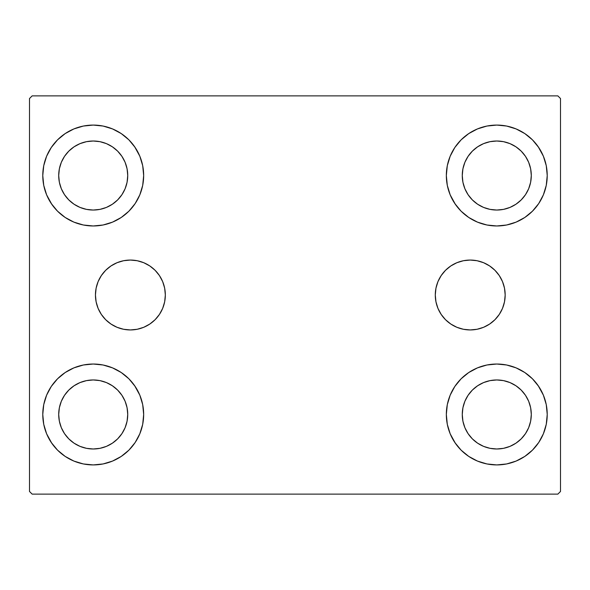 <?xml version="1.0" encoding="UTF-8"?>
<svg xmlns="http://www.w3.org/2000/svg" width="590" height="590" viewBox="0 0 590 590"><rect width="100%" height="100%" fill="white"/><g stroke="black" fill="none" stroke-linecap="round" stroke-linejoin="round"><path stroke-width="0.89" d="M435.287 295A34.943 34.943 0 0 1 470.23 260.057A34.943 34.943 0 0 1 505.173 295L504.502 301.815L502.51 308.371L499.28 314.411L494.936 319.706L489.641 324.05L483.601 327.28L477.045 329.272L470.23 329.943L463.416 329.272L456.859 327.28L450.819 324.05L445.524 319.706L441.18 314.411L437.95 308.371L435.958 301.815L435.287 295L435.958 288.185L437.95 281.629L441.18 275.589L445.524 270.294L450.819 265.95L456.859 262.72L463.416 260.728L470.23 260.057L477.045 260.728L483.601 262.72L489.641 265.95L494.936 270.294L499.28 275.589L502.51 281.629L504.502 288.185L505.173 295A34.943 34.943 0 0 1 470.23 329.943A34.943 34.943 0 0 1 435.287 295L435.958 301.815M95.447 295A34.943 34.943 0 0 1 130.39 260.057A34.943 34.943 0 0 1 165.333 295L164.662 301.815L162.67 308.371L159.44 314.411L155.096 319.706L149.801 324.05L143.761 327.28L137.204 329.272L130.39 329.943L123.576 329.272L117.019 327.28L110.979 324.05L105.684 319.706L101.34 314.411L98.11 308.371L96.118 301.815L95.447 295L96.118 288.185L98.11 281.629L101.34 275.589L105.684 270.294L110.979 265.95L117.019 262.72L123.576 260.728L130.39 260.057L137.204 260.728L143.761 262.72L149.801 265.95L155.096 270.294L159.44 275.589L162.67 281.629L164.662 288.185L165.333 295A34.943 34.943 0 0 1 130.39 329.943A34.943 34.943 0 0 1 95.447 295L96.118 288.185M42.775 414.475A50.445 50.445 0 0 1 93.22 364.03A50.445 50.445 0 0 1 143.665 414.475L142.699 424.313L139.823 433.783L135.162 442.5L128.893 450.148L121.245 456.417L112.528 461.078L103.058 463.954L93.22 464.92L83.382 463.954L73.912 461.078L65.195 456.417L57.547 450.148L51.278 442.5L46.617 433.783L43.741 424.313L42.775 414.475L43.741 404.637L46.617 395.167L51.278 386.45L57.547 378.802L65.195 372.533L73.912 367.872L83.382 364.996L93.22 364.03L103.058 364.996L112.528 367.872L121.245 372.533L128.893 378.802L135.162 386.45L139.823 395.167L142.699 404.637L143.665 414.475A50.445 50.445 0 0 1 93.22 464.92A50.445 50.445 0 0 1 42.775 414.475M446.335 175.525A50.445 50.445 0 0 1 496.78 125.08A50.445 50.445 0 0 1 547.225 175.525L546.259 185.363L543.383 194.833L538.722 203.55L532.453 211.198L524.805 217.467L516.088 222.128L506.618 225.004L496.78 225.97L486.942 225.004L477.472 222.128L468.755 217.467L461.107 211.198L454.838 203.55L450.177 194.833L447.301 185.363L446.335 175.525L447.301 165.687L450.177 156.217L454.838 147.5L461.107 139.852L468.755 133.583L477.472 128.922L486.942 126.046L496.78 125.08L506.618 126.046L516.088 128.922L524.805 133.583L532.453 139.852L538.722 147.5L543.383 156.217L546.259 165.687L547.225 175.525A50.445 50.445 0 0 1 496.78 225.97A50.445 50.445 0 0 1 446.335 175.525M446.335 414.475A50.445 50.445 0 0 1 496.78 364.03A50.445 50.445 0 0 1 547.225 414.475L546.259 424.313L543.383 433.783L538.722 442.5L532.453 450.148L524.805 456.417L516.088 461.078L506.618 463.954L496.78 464.92L486.942 463.954L477.472 461.078L468.755 456.417L461.107 450.148L454.838 442.5L450.177 433.783L447.301 424.313L446.335 414.475L447.301 404.637L450.177 395.167L454.838 386.45L461.107 378.802L468.755 372.533L477.472 367.872L486.942 364.996L496.78 364.03L506.618 364.996L516.088 367.872L524.805 372.533L532.453 378.802L538.722 386.45L543.383 395.167L546.259 404.637L547.225 414.475A50.445 50.445 0 0 1 496.78 464.92A50.445 50.445 0 0 1 446.335 414.475M42.775 175.525A50.445 50.445 0 0 1 93.22 125.08A50.445 50.445 0 0 1 143.665 175.525L142.699 185.363L139.823 194.833L135.162 203.55L128.893 211.198L121.245 217.467L112.528 222.128L103.058 225.004L93.22 225.97L83.382 225.004L73.912 222.128L65.195 217.467L57.547 211.198L51.278 203.55L46.617 194.833L43.741 185.363L42.775 175.525L43.741 165.687L46.617 156.217L51.278 147.5L57.547 139.852L65.195 133.583L73.912 128.922L83.382 126.046L93.22 125.08L103.058 126.046L112.528 128.922L121.245 133.583L128.893 139.852L135.162 147.5L139.823 156.217L142.699 165.687L143.665 175.525A50.445 50.445 0 0 1 93.22 225.97A50.445 50.445 0 0 1 42.775 175.525M58.705 175.525A34.515 34.515 0 0 1 93.22 141.01A34.515 34.515 0 0 1 127.735 175.525A34.515 34.515 0 0 1 93.22 210.04A34.515 34.515 0 0 1 58.705 175.525L59.369 168.792L61.331 162.316L64.524 156.35L68.816 151.121L74.045 146.829L80.011 143.636L86.487 141.674L93.22 141.01L99.953 141.674L106.429 143.636L112.395 146.829L117.624 151.121L121.916 156.35L125.109 162.316L127.071 168.792L127.735 175.525L127.071 182.258L125.109 188.734L121.916 194.7L117.624 199.929L112.395 204.221L106.429 207.415L99.953 209.376L93.22 210.04L86.487 209.376L80.011 207.415L74.045 204.221L68.816 199.929L64.524 194.7L61.331 188.734L59.369 182.258L58.705 175.525M462.265 414.475A34.515 34.515 0 0 1 496.78 379.96A34.515 34.515 0 0 1 531.295 414.475A34.515 34.515 0 0 1 496.78 448.99A34.515 34.515 0 0 1 462.265 414.475L462.929 407.742L464.891 401.266L468.084 395.3L472.376 390.071L477.605 385.779L483.571 382.586L490.047 380.624L496.78 379.96L503.513 380.624L509.989 382.586L515.955 385.779L521.184 390.071L525.476 395.3L528.67 401.266L530.631 407.742L531.295 414.475L530.631 421.208L528.67 427.684L525.476 433.65L521.184 438.879L515.955 443.171L509.989 446.365L503.513 448.326L496.78 448.99L490.047 448.326L483.571 446.365L477.605 443.171L472.376 438.879L468.084 433.65L464.891 427.684L462.929 421.208L462.265 414.475M462.265 175.525A34.515 34.515 0 0 1 496.78 141.01A34.515 34.515 0 0 1 531.295 175.525A34.515 34.515 0 0 1 496.78 210.04A34.515 34.515 0 0 1 462.265 175.525L462.929 168.792L464.891 162.316L468.084 156.35L472.376 151.121L477.605 146.829L483.571 143.636L490.047 141.674L496.78 141.01L503.513 141.674L509.989 143.636L515.955 146.829L521.184 151.121L525.476 156.35L528.67 162.316L530.631 168.792L531.295 175.525L530.631 182.258L528.67 188.734L525.476 194.7L521.184 199.929L515.955 204.221L509.989 207.415L503.513 209.376L496.78 210.04L490.047 209.376L483.571 207.415L477.605 204.221L472.376 199.929L468.084 194.7L464.891 188.734L462.929 182.258L462.265 175.525M58.705 414.475A34.515 34.515 0 0 1 93.22 379.96A34.515 34.515 0 0 1 127.735 414.475A34.515 34.515 0 0 1 93.22 448.99A34.515 34.515 0 0 1 58.705 414.475L59.369 407.742L61.331 401.266L64.524 395.3L68.816 390.071L74.045 385.779L80.011 382.586L86.487 380.624L93.22 379.96L99.953 380.624L106.429 382.586L112.395 385.779L117.624 390.071L121.916 395.3L125.109 401.266L127.071 407.742L127.735 414.475L127.071 421.208L125.109 427.684L121.916 433.65L117.624 438.879L112.395 443.171L106.429 446.365L99.953 448.326L93.22 448.99L86.487 448.326L80.011 446.365L74.045 443.171L68.816 438.879L64.524 433.65L61.331 427.684L59.369 421.208L58.705 414.475M557.845 95.875L32.155 95.875L29.5 98.53L29.5 491.47L32.155 494.125L557.845 494.125L560.5 491.47L560.5 98.53L557.845 95.875L32.155 95.875L29.5 98.53L29.5 491.47L32.155 494.125L557.845 494.125L560.5 491.47L560.5 98.53L557.845 95.875M46.617 395.167L51.278 386.45M104.681 365.35L112.528 367.872M134.609 385.639L139.823 395.167M139.823 433.783L135.162 442.5M81.759 463.6L73.912 461.078M51.832 443.311L46.617 433.783M450.177 156.217L454.838 147.5M508.241 126.4L516.088 128.922M538.169 146.689L543.383 156.217M543.383 194.833L538.722 203.55M485.319 224.65L477.472 222.128M455.392 204.361L450.177 194.833M450.177 395.167L454.838 386.45M508.241 365.35L516.088 367.872M538.169 385.639L543.383 395.167M543.383 433.783L538.722 442.5M485.319 463.6L477.472 461.078M455.392 443.311L450.177 433.783M46.617 156.217L51.278 147.5M104.681 126.4L112.528 128.922M134.609 146.689L139.823 156.217M139.823 194.833L135.162 203.55M81.759 224.65L73.912 222.128M51.832 204.361L46.617 194.833M73.912 128.922L65.195 133.583M57.547 139.852L56.397 141.047M112.528 222.128L121.245 217.467M128.893 211.198L130.043 210.003M477.472 367.872L468.755 372.533M461.107 378.802L459.957 379.997M516.088 461.078L524.805 456.417M532.453 450.148L533.603 448.953M477.472 128.922L468.755 133.583M461.107 139.852L459.957 141.047M516.088 222.128L524.805 217.467M532.453 211.198L533.603 210.003M73.912 367.872L65.195 372.533M57.547 378.802L56.397 379.997M112.528 461.078L121.245 456.417M128.893 450.148L130.043 448.953M165.333 295L164.662 301.815M505.173 295L504.502 288.185"/></g></svg>
